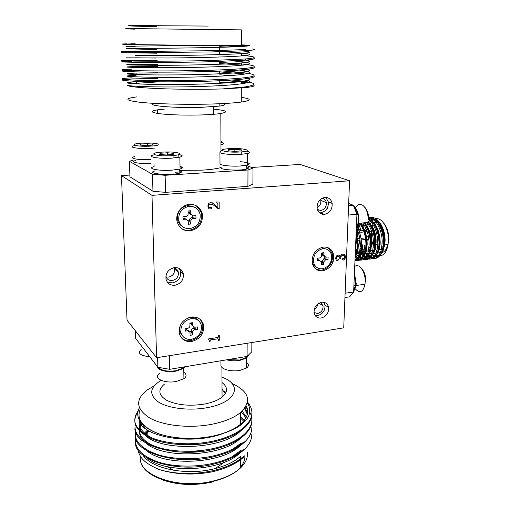 <?xml version="1.0" encoding="UTF-8"?>
<svg xmlns="http://www.w3.org/2000/svg" width="510" height="510" viewBox="0 0 510 510"><rect width="100%" height="100%" fill="white"/><g stroke="black" fill="none" stroke-linecap="round" stroke-linejoin="round"><path stroke-width="0.76" d="M384.33 245.304L383.558 245.386C381.996 254.662 378.573 258.34 373.288 256.428C377.591 258.156 380.957 255.994 383.386 249.925L384.508 242.365C384.164 231.004 380.811 223.284 374.436 219.211M383.558 245.386L383.743 241.74C383.565 233.72 381.423 227.186 377.317 222.137M365.957 253.068C371.643 259.921 376.144 258.621 379.459 249.16L380.211 242.849C379.848 231.4 376.476 223.648 370.107 219.593M364.178 251.417L367.621 255.944M367.704 256.014C373.505 259.609 377.355 256.23 379.261 245.877L379.44 242.244C379.249 234.115 377.081 227.511 372.925 222.449M357.88 231.1L357.402 236.366M359.977 250.187C365.944 260.623 371.006 260.444 375.162 249.645L375.895 243.334C375.749 233.752 373.116 226.453 367.997 221.436M356.649 236.64L356.694 238.852M356.809 240.427L357.593 245.227M359.76 251.455C364.58 262.063 373.798 259.278 374.946 246.368L375.118 242.754C374.914 234.504 372.714 227.842 368.513 222.762M355.61 250.282L357.217 253.527M358.6 255.497C363.923 260.712 368.003 258.927 370.84 250.123L371.554 243.818C371.458 235.014 369.144 227.995 364.625 222.749M355.406 251.634C360.156 262.593 369.469 259.96 370.604 246.865L370.77 243.264C370.553 234.9 368.328 228.174 364.083 223.08M355.132 256.849C360.162 260.999 363.949 258.921 366.492 250.608L367.187 244.309C367.111 236.041 365.032 229.239 360.94 223.922M355.1 257.614C360.736 261.12 364.452 257.703 366.244 247.363L366.403 243.774C366.206 235.735 364.121 229.143 360.156 223.998M355.017 259.545C358.383 259.482 360.748 256.664 362.125 251.098L362.801 244.806M355.017 259.622C358.708 258.851 360.984 254.93 361.858 247.86L362.011 244.29L361.533 244.66L361.361 248.542C360.544 255.382 358.409 259.507 354.96 260.916M355.094 257.76L357.733 251.583L358.39 245.297L356.184 232.158M355.145 256.594L357.453 248.364L357.593 245.386L356.088 234.422M372.102 218.541L369.17 218.956M363.898 224.598L362.992 226.893M362.693 227.868L362.572 228.314M362.138 230.233L362.075 230.577M372.663 218.892L368.966 218.835M363.483 223.986L362.54 226.128M359.62 225.197L358.734 227.549M358.434 228.569L358.313 229.047M359.199 224.566L358.332 226.58M357.14 231.087L356.77 233.95M221.997 382.551C227.995 387.141 228.021 392.011 222.06 397.156C218.025 400.254 212.23 402.543 204.682 404.022C189.86 406.362 177.314 405.195 167.044 400.509C158.444 395.339 157.609 389.857 164.532 384.055M220.932 360.768L220.951 365.383C220.639 369.151 231.342 372.045 239.936 370.407L246.61 367.978C248.982 366.116 248.988 364.28 246.636 362.476M356.018 236.073L357.102 245.858L356.943 249.046L355.151 256.473M355.342 251.991L355.75 242.282M359.308 231.604L359.429 230.781M361.246 224.292L361.431 223.871M361.66 223.393L361.851 223.029M368.029 217.509C375.124 215.271 383.603 228.703 383.322 242.091L383.118 246.056C381.423 255.988 377.738 259.928 372.077 257.856L372.357 257.531M369.705 257.212C374.863 260.438 378.732 257.983 381.301 249.849L382.143 243.04C382.698 230.22 375.003 216.629 368.022 217.464M359.722 225.35L358.919 227.893M358.651 229.003L358.581 229.322M358.154 231.871L357.918 238.718M356.981 224.872L357.229 224.292M368.073 218.382C374.754 222.411 378.401 230.482 379.006 242.601L378.809 246.547C377.017 256.861 373.218 260.718 367.404 258.098M365.536 257.741C370.649 260.948 374.474 258.474 377.005 250.327L377.827 243.531C377.572 232.12 374.321 223.986 368.086 219.121M367.933 222.054C372.23 227.498 374.474 234.517 374.671 243.111L374.48 247.044C372.721 257.378 368.953 261.235 363.184 258.615M361.341 258.277C366.416 261.458 370.196 258.972 372.683 250.812L373.486 244.016C373.447 235.359 371.299 228.187 367.041 222.513M363.879 222.825C367.978 228.301 370.126 235.231 370.311 243.627L370.132 247.541C368.398 257.894 364.669 261.757 358.944 259.131M357.127 258.812C362.157 261.974 365.899 259.469 368.341 251.296L369.125 244.507C369.074 235.824 366.932 228.639 362.693 222.94M360.085 224.005C363.815 229.481 365.766 236.194 365.931 244.137L365.759 248.038C364.134 258.156 360.551 262.089 355.005 259.839M357.65 227.683C360.117 232.707 361.411 238.368 361.533 244.66M362.125 251.098L363.981 251.787C362.17 258.589 359.167 261.49 354.979 260.489C357.127 258.978 358.67 256.243 359.588 252.278L360.328 245.495C360.315 239.47 359.212 233.969 357.019 228.99M367.653 253.929L371.152 257.346M366.346 253.323L367.646 255.178M367.072 257.888C364.573 256.141 362.54 253.043 360.965 248.587M360.309 246.438L359.174 240.165M359.053 238.597L359.027 234.817M360.079 249.422L363.528 255.765M362.871 258.411C360.933 257.078 359.231 254.809 357.771 251.602M357.746 251.538L356.783 249.065M355.712 249.409L357.325 253.17M358.651 255.376L359.391 256.358M358.651 258.933L355.202 255.178M363.981 251.787L364.739 245.004M327.471 208.386L327.484 207.729M356.273 230.087L358.753 223.335L358.925 221.34C358.932 214.079 357.153 208.922 353.596 205.868M357.497 228.047C362.336 233.095 365.797 231.221 367.882 222.424L368.086 219.408C368.424 207.187 359.257 199.155 355.642 208.003M353.647 291.669L356.063 285.485L356.222 283.611L354.444 273.092M355.272 288.838C359.888 293.734 363.133 292.211 365.007 284.268L365.205 281.431C365.453 271.639 358.881 262.554 354.718 266.571M364.867 207.334C367.315 209.992 368.596 213.875 368.711 218.994L368.685 219.88M361.424 268.419C364.185 271.167 365.651 275.304 365.817 280.831L365.797 281.673M161.16 380.371C149.557 387.434 148.671 394.663 158.514 402.071C168.695 408.536 189.975 410.996 207.602 407.586C236.908 402.313 242.926 384.514 221.971 377.183M231.891 383.424C249.256 391.431 252.131 401.153 240.51 412.584C234.084 417.741 224.757 421.591 212.536 424.142C190.67 428.578 164.156 425.965 150.061 418.194C136.208 409.32 134.984 400.095 146.402 390.526L154.16 385.821M379.459 255.841C383.826 255.739 386.701 251.972 388.084 244.532L388.416 240.21C388.703 228.531 381.913 217.228 375.883 218.822M373.76 219.714L372.287 221.002M371.407 222.124L370.356 223.973M368.507 230.673L368.411 231.514M365.185 231.789L365.332 230.558M366.664 225.324L367.633 223.278M368.539 221.914L369.877 220.498M370.7 219.899L372.95 219.09M374.276 219.09C379.867 219.491 385.305 230.099 385.088 240.599L384.763 244.915L382.647 251.71M140.18 409.46C136.374 418.736 141.952 426.609 156.921 433.073C171.647 438.759 193.972 440.022 212.632 436.146C224.795 433.525 234.084 429.567 240.484 424.275C247.395 418.181 249.32 412.054 246.26 405.896M226.089 392.164L224.279 391.616M371.956 226.465L372.944 224.279M374.002 222.717L375.424 221.359M376.667 220.671L377.464 220.428M383.577 222.966C387.026 227.058 388.818 232.656 388.945 239.764L388.9 241.122M240.401 458.974L240.408 456.412C234.077 462.073 224.91 466.312 212.899 469.123C185.487 475.696 151.521 468.55 143.004 455.207M154.868 103.415C144.362 105.564 173.642 108.228 201.087 107.342L219.861 106.061C225.088 105.264 226.077 104.435 222.838 103.581M189.682 228.658C184.002 228.773 180.368 226.07 178.78 220.53C178.219 212.695 181.738 207.946 189.337 206.282C195.018 206.257 198.613 208.985 200.124 214.48C200.666 222.22 197.185 226.944 189.682 228.658M182.382 226.504C179.858 224.974 178.258 222.711 177.582 219.721L177.365 218.044C177.729 211 181.305 206.83 188.094 205.536L194.718 207.302M173.827 470.303L167.395 466.707M134.729 29.146C121.348 28.834 122.4 28.675 137.879 28.675L241.453 29.88L241.415 45.575C252.176 45.435 252.176 45.199 241.415 44.874M387.728 244.577C386.682 249.027 384.846 251.691 382.213 252.558M381.531 252.699C378.7 252.896 376.208 251.028 374.059 247.089M373.422 245.756C371.841 242.001 371.133 237.947 371.299 233.599L371.535 231.119M371.223 225.235C374.614 229.443 376.233 235.091 376.099 242.18L375.844 244.749M375.558 246.298C371.662 256.409 366.977 256.581 361.488 246.821M360.277 243.028L359.728 240.108M359.556 238.54L359.461 236.723M219.753 82.244L229.13 82.709M241.408 83.697L241.766 83.742M136.916 96.874C123.911 98.608 125.001 100.419 140.18 102.293C155.709 103.957 185.449 104.728 209.98 104.066C223.68 103.677 234.115 103.014 241.275 102.064C251.851 100.464 251.857 98.889 241.287 97.34M150.629 163.366C139.44 164.086 129.043 162.059 135.615 160.535M158.4 144.126C155.786 143.182 150.686 142.832 143.093 143.074C127.793 143.667 134.417 146.957 149.863 146.16C154.351 145.917 157.201 145.49 158.419 144.885M155.161 148.047L150.482 148.416C138.382 149.086 127.162 147.135 134.27 145.694L135.424 145.465M150.801 159.553C138.745 160.306 127.564 158.183 134.64 156.595M220.945 142.245C222.207 141.844 222.201 141.436 220.938 141.034M220.945 142.437C224.292 143.068 224.674 143.737 222.092 144.432L220.951 144.661M239.617 152.018C255.096 151.247 244.57 147.766 230.016 148.633C214.684 149.29 224.292 152.904 239.617 152.018M246.362 151.132C250.091 151.891 250.506 152.681 247.611 153.504L240.414 154.383C231.132 154.944 219.587 153.765 219.937 152.324L221.99 150.24M170.799 155.703C187.425 154.868 178.57 151.151 162.856 152.082C146.459 152.79 154.23 156.653 170.799 155.703M179.023 154.549C182.975 155.352 183.249 156.219 179.851 157.144L171.507 158.164C158.227 158.986 145.72 156.583 153.791 154.9L154.498 154.74M240.401 161.695C248.937 162.48 251.322 163.589 247.554 165.023L240.388 165.992C231.145 166.617 219.644 165.336 219.995 163.767L219.937 152.324M180.024 166.413C183.205 167.261 183.224 168.147 180.068 169.078L171.762 170.193C158.54 171.111 146.077 168.498 154.116 166.642M164.513 109.083L157.526 109.854C149.749 111.154 150.552 112.461 159.936 113.768C171.22 114.98 185.085 115.375 201.546 114.948C209.916 114.667 216.342 114.17 220.817 113.475C229.06 111.862 226.695 110.434 213.728 109.191M179.89 170.378L202.145 170.155C210.362 169.62 216.661 168.753 221.053 167.56M353.704 290.432L355.597 285.096L355.744 283.35L354.386 274.348M321.555 270.931L321.702 270.338M356.331 228.792L358.275 222.991L358.434 221.136C358.492 215.041 357.07 210.432 354.176 207.315M322.843 214.353L323.047 213.811M322.314 268.808C317.634 269.044 314.702 266.768 313.516 261.993C313.216 254.866 316.359 250.442 322.945 248.721C327.618 248.555 330.525 250.85 331.653 255.599C331.94 262.644 328.829 267.049 322.314 268.808M316.697 267.38C314.345 266.36 312.789 264.505 312.05 261.815M319.305 248.332L321.287 247.873L326.528 249.122M191.39 339.322C185.914 339.775 182.427 337.473 180.916 332.424C180.406 325.227 183.791 320.637 191.072 318.648C196.541 318.278 199.996 320.599 201.437 325.616C201.928 332.724 198.581 337.295 191.39 339.322M182.523 335.969L179.756 331.181L180.151 325.571M187.992 317.896L189.867 317.462C193.341 317.067 196.152 318.068 198.301 320.471M166.094 276.924L168.491 277.108C172.833 276.031 174.841 273.315 174.509 268.974L174.19 267.948M173.425 267.807C176.052 268.241 177.697 269.739 178.36 272.295C178.685 276.694 176.651 279.442 172.259 280.545C168.963 280.71 166.834 279.257 165.865 276.184M322.027 198.256C324.36 198.639 325.794 200.086 326.343 202.604C326.521 206.926 324.66 209.565 320.739 210.502L317.379 209.514M320.611 302.468L323.053 305.847C323.219 309.838 321.415 312.388 317.641 313.491L314.032 312.49M316.321 269.427L321.529 270.236C329.224 268.152 332.903 262.943 332.565 254.617L332.163 252.979L328.032 247.675M181.401 337.843C183.976 340.221 187.138 341.158 190.887 340.654C199.384 338.257 203.343 332.851 202.757 324.449L202.272 322.766L200.175 319.394M322.626 270.861C317.073 271.148 313.593 268.458 312.177 262.784C311.827 254.324 315.556 249.078 323.372 247.038C328.918 246.846 332.361 249.569 333.693 255.198C334.031 263.542 330.34 268.764 322.626 270.861M191.683 341.502C185.194 342.051 181.05 339.328 179.252 333.33C178.647 324.787 182.669 319.337 191.307 316.984C197.803 316.551 201.896 319.305 203.592 325.252C204.172 333.674 200.201 339.093 191.683 341.502M167.165 281.909L172.31 282.923C178.347 281.399 181.133 277.625 180.687 271.581L179.284 268.458M174.879 285.288C170.244 285.523 167.274 283.464 165.986 279.104C165.527 272.958 168.364 269.127 174.509 267.616C179.15 267.438 182.089 269.51 183.332 273.838C183.778 279.933 180.961 283.745 174.879 285.288M319.464 212.791L320.669 212.791C326.049 211.491 328.618 207.87 328.363 201.928L325.839 197.383M324.398 214.391C320.522 214.461 318.093 212.46 317.105 208.392C316.857 202.349 319.464 198.683 324.927 197.395C328.803 197.376 331.213 199.391 332.157 203.433C332.399 209.425 329.811 213.078 324.398 214.391M315.148 315.537L317.577 315.62C322.76 314.096 325.233 310.59 325.01 305.108L323.844 302.296M321.147 318.036C317.386 318.336 315.033 316.621 314.09 312.885C313.86 307.313 316.378 303.762 321.638 302.245C325.393 301.99 327.726 303.724 328.631 307.434C328.854 312.962 326.362 316.5 321.147 318.036M189.988 230.902C183.256 231.049 178.94 227.842 177.047 221.27C175.21 213.537 181.732 204.752 189.586 204.363C196.318 204.338 200.583 207.576 202.362 214.092C203.005 223.259 198.881 228.862 189.988 230.902M181.56 228.537C183.861 229.972 186.399 230.571 189.165 230.335C198.033 228.301 202.145 222.717 201.501 213.569L200.972 211.688L196.229 205.708M383.386 249.925L384.795 240.841C385.005 228.563 377.846 216.457 371.305 217.598M370.362 217.776L368.52 218.592M379.975 255.006C377.094 257.014 374.168 256.543 371.184 253.578M373.288 256.428L372.383 257.499M202.967 323.232L202.406 323.136M203.133 323.659L202.534 323.557M317.813 303.909C317.513 306.306 316.321 308.123 314.243 309.347M317.016 207.717C319.846 206.142 321.109 203.694 320.796 200.385L320.497 199.289M321.536 213.161L321.128 213.868M320.127 270.313L319.904 270.823M322.122 270.574L321.791 270.925M158.54 367.417C161.377 370.642 167.101 371.752 175.714 370.744L182.892 368.214L184.346 366.875M157.233 366.441C157.105 370.145 167.255 372.727 176.026 371.127L183.734 368.411L185.487 366.684M159.738 373.282C152.356 377.84 164.022 383.858 176.243 381.48L183.925 378.694C186.826 376.431 186.787 374.308 183.804 372.325M227.728 359.633L239.592 360.003L245.826 357.803L247.261 356.273M226.638 359.818C230.807 360.901 235.25 361.086 239.961 360.36L246.661 357.994L248.459 355.311M154.039 164.061L154.096 165.948M178.857 157.361L178.806 154.626M180.731 171.188C182.038 171.876 181.547 172.558 179.246 173.221C169.887 176.001 144.496 173.476 155.123 170.901M181.158 168.134L181.222 167.395M138.886 342.592L140.798 345.079M141.149 349.452C137.228 353.251 140.097 355.68 149.755 356.726M131.656 83.634L157.73 81.925L131.586 83.627M214.493 471.246C227.313 467.995 237.182 463.169 244.092 456.781L244.099 455.889C237.182 462.277 227.307 467.09 214.487 470.335C195.923 474.549 178.385 474.542 161.868 470.316C178.494 474.899 196.031 475.243 214.493 471.355L214.493 471.246M135.494 441.934C133.48 459.746 177.365 473.669 214.436 463.934C227.294 460.728 237.188 455.972 244.118 449.667C249.294 444.803 251.851 439.684 251.793 434.316M135.724 438.39C134.207 448.029 141.538 455.838 157.705 461.831C172.954 466.994 195.929 467.542 214.429 463.016C227.294 459.816 237.188 455.067 244.124 448.774L244.124 449.667M135.233 434.922C133.186 452.466 177.199 466.191 214.385 456.584C227.275 453.422 237.195 448.73 244.15 442.514C249.339 437.714 251.902 432.671 251.844 427.374M135.475 431.358C133.907 440.857 141.225 448.57 157.437 454.486C172.731 459.593 195.795 460.128 214.378 455.666C227.275 452.504 237.201 447.825 244.15 441.615L244.15 442.514M134.971 427.871C132.887 445.141 177.027 458.668 214.327 449.195C227.256 446.078 237.207 441.45 244.175 435.323C249.384 430.593 251.953 425.614 251.889 420.393M135.233 424.288C133.601 433.653 140.907 441.258 157.163 447.104C172.501 452.14 195.661 452.682 214.321 448.271C227.256 445.153 237.207 440.538 244.182 434.424C252.01 427.061 253.859 419.634 249.721 412.144M247.363 408.886L245.59 407.05M143.59 426.966L143.89 426.424M140.734 422.286L140.307 422.733M137.834 412.207C131.089 422.312 135.711 431.148 151.693 438.721C167.255 445.313 193.156 446.652 214.27 441.762C227.237 438.689 237.214 434.131 244.201 428.094C249.428 423.428 252.004 418.525 251.934 413.374M138.089 410.958C130.981 421.075 135.399 429.975 151.336 437.656C166.891 444.35 192.984 445.746 214.264 440.831C227.237 437.765 237.22 433.213 244.207 427.189C253.196 418.64 254.311 410.308 247.548 402.205M371.969 228.939L372.109 228.423M372.44 227.39L373.46 225.139M374.627 223.488L376.131 222.226M377.68 221.62L378.764 221.538M359.665 232.694L359.805 231.769M360.085 230.367L360.972 227.587M362.113 225.477L363.458 223.954M364.905 223.055L367.257 222.781M219.58 45.645L239.349 46.62M252.705 48.903C256.332 49.572 253.98 50.178 245.654 50.719L245.661 49.54L211.382 50.726L135.144 51.497C118.377 51.472 116.752 51.529 130.26 51.663M219.58 46.703L228.142 47.086M245.654 50.719L211.389 51.95L134.512 52.702C118.02 52.638 116.956 52.664 131.306 52.779L157.004 53.212M219.619 54.098L225.701 54.391M241.479 55.392C256.868 56.597 258.251 57.783 245.622 58.962L211.452 60.505C184.505 61.206 151.706 61.315 134.787 61.104C118.333 60.805 117.255 60.588 131.561 60.441L157.195 60.62M253.33 57.961C255.905 58.746 253.33 59.472 245.622 60.135L211.465 61.723C184.524 62.437 151.738 62.545 134.825 62.303C118.377 61.971 117.3 61.716 131.599 61.538M219.657 62.501C249.906 63.979 264.735 66.396 245.59 68.321C237.685 69.124 226.325 69.755 211.522 70.214C184.665 71.056 151.974 71.1 135.099 70.648C118.683 70.087 117.606 69.589 131.861 69.156M219.663 63.546L242.53 65.146M253.61 66.957C255.58 67.868 252.903 68.71 245.584 69.487C237.679 70.31 226.332 70.954 211.535 71.425C184.684 72.286 152.005 72.318 135.137 71.84C118.728 71.241 117.651 70.705 131.892 70.246M222.57 71.017C251.009 72.649 263.906 75.403 245.552 77.628C237.673 78.585 226.351 79.33 211.599 79.866C184.818 80.841 152.235 80.816 135.405 80.134C119.034 79.305 117.95 78.534 132.147 77.82M219.702 71.897L245.195 74.026M253.744 75.901C255.331 76.933 252.597 77.896 245.546 78.789C237.666 79.764 226.357 80.523 211.605 81.071C184.843 82.065 152.267 82.027 135.443 81.313C119.079 80.453 117.995 79.649 132.186 78.903L157.641 78.47M135.201 43.764L131.006 43.796M366.671 237.768L366.728 237.762C367.531 236.124 368.156 236.493 368.59 238.865L368.564 239.139C368.143 240.51 367.589 240.567 366.894 239.305L368.564 239.139M135.201 43.854C121.903 43.994 122.961 44.268 138.382 44.689L209.508 45.588M222.998 462.774L221.544 464.285L215.029 468.62M222.028 389.187L225.312 393.707M186.481 219.204L184.04 218.312L184.008 216.661M192.225 215.743L192.251 217.591L191.843 217.63C190.389 217.904 189.599 218.796 189.478 220.307L189.484 220.728L188.196 220.843M188.133 212.402L189.35 212.3L189.408 213.186L191.193 214.965M192.251 217.591L195.961 218.274L193.233 218.516C191.773 218.79 190.982 219.689 190.861 221.206L190.899 224.011L189.484 220.728M190.899 224.011L188.324 224.247L188.228 220.977L185.812 219.166L183.058 219.408L184.04 218.312M183.058 219.408L183.007 216.75L185.767 216.508C187.24 216.234 188.037 215.328 188.158 213.805L188.113 210.981L190.702 210.764L189.35 212.3M190.702 210.764L190.791 214.053L193.194 215.87L195.929 215.628L195.961 218.274M140.773 441.921L141.563 439.99M145.764 434.144L149.207 431.084M241.415 44.854L249.313 45.224L241.504 45.575L217.387 45.619L132.313 44.587C120.468 44.249 118.702 44 127.022 43.841M147.651 431.46L145.082 433.589M137.808 449.539C138.937 454.34 141.034 458.044 144.094 460.645C146.74 463.635 157.144 469.238 161.868 470.316M190.039 45.447L132.995 46.142C122.91 46.276 123.643 46.499 135.207 46.799M242.275 50.923C252.214 51.841 251.946 52.721 241.479 53.563C225.42 54.812 183.045 55.533 154.358 55.628L135.494 55.609L157.074 55.934M245.622 60.072C251.972 61.072 250.582 62.022 241.459 62.928C225.439 64.521 183.211 65.395 154.613 65.305C125.428 65.038 119.149 64.719 135.781 64.368L157.29 64.438M245.59 68.812C251.915 69.997 250.531 71.139 241.434 72.235C225.465 74.16 183.377 75.193 154.861 74.925C125.76 74.415 119.493 73.797 136.062 73.077L157.501 72.898M219.714 74.791L230.22 75.569M245.928 77.577C251.806 78.929 250.302 80.229 241.415 81.492C225.49 83.742 183.536 84.928 155.116 84.488C126.091 83.729 119.837 82.818 136.342 81.734L141.863 81.53M249.562 45.339C250.123 45.772 247.433 46.161 241.498 46.499C225.401 47.494 182.918 48.093 154.167 48.322C124.835 48.482 118.543 48.711 135.284 49.005L156.914 49.527M221.538 51.714C247.286 52.963 258.245 54.608 241.479 55.909C227.651 57.044 196.471 57.745 168.555 57.987L126.372 57.834M135.564 57.802L156.009 58.051M233.013 60.939C251.417 62.354 254.235 63.788 241.453 65.261C225.445 66.938 183.249 67.849 154.677 67.715C125.511 67.384 119.238 66.995 135.851 66.549L157.341 66.561M239.088 70.068C251.978 71.54 252.762 73.032 241.428 74.556C225.471 76.564 183.415 77.635 154.925 77.322C125.843 76.749 119.582 76.054 136.132 75.244M247.803 80.261C251.302 81.504 249.167 82.677 241.408 83.793C228.244 85.667 199.608 86.853 172.673 86.974C146.51 87.044 127.417 86.094 127.13 85.113C127.455 86.496 137.783 87.656 158.113 88.587C177.467 89.371 203.076 89.511 222.653 88.925L245.52 86.872L245.514 87.586L222.653 88.925M231.922 80.038C255.427 82.091 259.96 84.373 245.52 86.872M253.413 85.043C255.574 85.941 252.941 86.789 245.514 87.586M224.387 80.503L239.069 81.785M241.408 82.059L246.763 82.818M148.818 430.861L145.388 433.838M147.224 458.095C165.348 473.949 220.862 471.482 239.585 453.307M145.42 426.787L144.464 427.762M146.574 450.604C164.469 466.675 221.506 464.17 240.031 445.804M243.627 421.196L240.497 418.041M141.952 423.721L140.11 427.316M139.823 428.234L139.459 430.153M152.484 445.415C144.4 441.265 140.04 436.452 139.402 430.975C139.3 434.22 140.492 437.306 142.966 440.219M145.93 443.082C163.576 459.357 222.169 456.82 240.465 438.275M245.986 417.824L241.281 411.946M139.708 420.795C138.433 424.977 139.357 428.967 142.488 432.754M145.299 435.527C162.556 451.86 222.124 449.514 240.541 431.026L240.886 430.72M247.344 414.343L244.513 408.58M139.217 419.934C141.047 436.853 192.372 445.995 224.215 433.028C210.394 437.567 195.885 439.276 180.693 438.147C173.967 437.758 161.989 435.215 158.234 433.621C153.701 432.066 147.243 428.425 145.675 426.972C138.051 421.164 135.94 414.757 139.351 407.758M147.588 430.096L144.464 433.054M231.546 457.056L240.497 450.706L240.49 451.758M241.16 423.695L240.484 423.096M232.413 449.361L240.516 443.585M244.315 420.361L240.503 416.358M141.276 422.962L139.766 426.468M139.549 427.374L139.332 430.026M184.225 452.242L199.939 451.599M246.419 416.97L242.199 411.105M139.345 420.163C137.987 426.8 142.029 432.652 151.476 437.714M178.009 444.471C187.336 445.236 196.688 444.86 206.059 443.337M247.528 413.412L245.138 407.732M247.356 403.091C250.633 407.35 250.557 414.656 246.636 419.316C244.449 421.961 242.161 424.097 239.77 425.71C237.029 427.896 227.715 432.078 224.215 433.028M145.522 145.567L152.248 145.127L153.089 144.158L147.32 143.635L140.664 144.069L139.708 145.031L145.522 145.567M147.377 145.446L147.32 143.635M140.696 145.12L140.664 144.069M234.625 151.368L241.217 150.883L241.275 149.819L234.868 149.251L228.34 149.73L228.161 150.788L234.625 151.368M241.262 154.332L241.268 151.91M234.868 151.355L234.868 149.251M228.34 150.801L228.34 149.73M165.986 155.008L173.164 154.479L173.878 153.351L167.541 152.745L160.433 153.255L159.592 154.383L165.986 155.008M173.967 157.992L173.916 155.467M167.586 154.893L167.541 152.745M160.465 154.473L160.433 153.255M356.515 224.362L358.077 224.202M358.632 224.151L361.883 223.826L361.494 223.061M373.218 251.761C375.041 254.171 377.011 255.523 379.14 255.816M353.87 286.467L354.858 288.233M356.433 226.287L357.083 227.428M319.394 260.336L317.277 259.411L317.309 258.238M324.29 256.664L324.226 258.595L321.306 261.528M321.689 253.935L322.02 254.751L323.958 256.269M188.649 330.837L185.959 329.466L185.946 328.567M193.838 327.222L193.857 328.306L193.462 328.363C192.06 328.708 191.307 329.581 191.186 330.984L191.193 331.379L189.694 331.596M189.905 323.754L191.072 323.582L191.123 324.392L192.493 325.871M246.655 167.095L247.344 167.057C248.988 167.733 248.752 168.389 246.649 169.027C240.114 171.111 218.503 169.817 221.149 167.529M247.911 164.475L248.096 163.378M246.661 165.546L252.998 167.981L247.987 170.008L165.119 175.287L152.49 174.286L129.387 161.294L133.301 160.121M179.769 170.818L179.201 170.856M135.424 330.875L135.692 338.442L157.864 367.264L169.69 369.317L247.089 356.407L251.806 351.792L251.863 342.522M180.699 333.712L181.254 333.623M323.824 255.249L325.801 257.244L328.108 256.97L328.032 259.348L325.724 259.622L323.614 262.089L323.531 264.607L321.351 264.868L321.396 261.879L319.445 260.361L317.118 260.635L317.188 258.251L319.521 257.977C320.771 257.697 321.478 256.874 321.638 255.504L321.721 252.96L323.907 252.711L323.824 255.249L321.988 254.28M323.907 252.711L322.001 253.897M317.118 260.635L317.277 259.411M323.531 264.607L321.765 261.471M324.226 258.595L328.032 259.348M192.417 325.316L194.769 327.28L197.395 326.891L197.427 329.332L194.807 329.721C193.405 330.072 192.64 330.945 192.519 332.354L192.563 334.949L190.083 335.325L190 332.316L187.68 330.773L185.028 331.168L184.983 328.708L187.635 328.319C189.051 327.975 189.816 327.095 189.93 325.68L189.892 323.066L192.378 322.709L192.417 325.316L191.078 323.977M192.378 322.709L191.072 323.582M185.028 331.168L185.959 329.466M192.563 334.949L191.193 331.379M193.857 328.306L197.427 329.332M247.987 170.008L247.905 186.367L165.527 192.359L152.962 191.263L129.942 176.791L129.387 161.294M252.998 167.981L252.896 184.097L247.905 186.367M152.49 174.286L152.962 191.263M165.119 175.287L165.527 192.359M180.655 167.012L180.03 167.05M320.643 199.168L321.402 200.628M247.089 356.407L247.152 343.275M169.69 369.317L169.365 355.68M157.864 367.264L157.59 357.561M156.576 357.727L343.734 327.86L349.567 180.776L151.993 195.355L156.576 357.727L127.035 320.223L121.469 175.593L129.878 175.07M156.009 173.438L157.883 173.323M175.038 172.252L181.445 171.851M251.666 167.465L300.116 164.443L349.567 180.776M151.993 195.355L121.469 175.593M333.228 261.349L332.01 261.043M348.668 203.477L353.353 205.262L356.949 214.245L353.634 292.02L349.573 296.865L344.938 297.521M348.579 205.683L353.353 205.262M356.949 214.245L348.209 215.067M345.111 293.212L353.634 292.02M219.287 340.266L219.262 335.523L218.509 335.637L218.35 337.161L217.687 337.518L208.284 338.959L208.29 339.545L209.055 340.1L209.323 341.815L209.999 341.713L210.375 339.947L217.668 338.818L218.363 338.997L218.535 340.387L219.287 340.266L219.236 335.523M209.323 341.783L209.967 341.687M218.535 340.355L219.255 340.24M209.272 208.909L211.637 208.8L211.631 207.34M219.198 208.641L219.166 202.056L216.1 201.934L216.106 202.763L217.509 203.107L217.866 203.904L217.885 207.564L213.441 203.509L210.56 202.47L208.622 203.458L207.851 206.097L208.577 208.246L209.285 208.922L211.663 208.813L211.656 207.347L209.897 207.768L208.979 207.366L208.526 206.116L209.221 204.497L211.07 204.07L213.308 204.918L218.152 208.73L219.198 208.641L219.134 202.056M218.127 208.711L219.172 208.628M216.106 202.75L217.509 203.107M336.383 260.234L337.486 260.591L338.411 259.666L338.206 259.118L336.428 259.003L336.798 256.995L338.379 256.402L339.615 257.155L339.858 258.513L340.533 258.436L341.133 256.16L342.567 255.504L344.25 255.797L344.715 257.206L344.531 258.124L342.745 258.576L342.42 259.271L342.694 259.89L343.683 259.992L345.066 258.442L345.346 257.027L345.174 255.746L343.931 254.197L342.541 254.12L341.337 254.751L340.227 256.594L339.233 255.236L337.983 255.057L336.46 255.975L335.637 258.117L336.096 259.941L337.448 260.572L338.124 260.247L338.175 259.112M336.931 259.354L336.268 258.264L336.759 256.976L338.34 256.383L339.405 256.855M339.858 258.493L340.495 258.417L341.324 255.95L342.529 255.484L344.25 255.797M208.29 339.545L209.055 340.1M209.999 341.713L209.961 340.431M210.407 339.979L217.668 338.818M217.694 338.85L218.363 338.997M209.011 207.385L208.526 206.116M208.647 206.123L209.043 204.695M209.247 204.51L210.719 204.096M210.745 204.115L211.07 204.07M211.102 204.083L212.511 204.433M217.885 207.564L216.623 206.55M216.654 206.569L216.093 206.046M216.125 206.065L215.035 205.122M215.067 205.141L213.798 203.847M213.83 203.866L213.441 203.509M213.473 203.528L212.237 202.795M342.694 259.89L343.313 260.036M343.351 260.055L343.683 259.992M343.721 260.011L344.677 259.055M344.715 259.074L345.066 258.442M345.104 258.462L345.346 257.027M345.385 257.046L345.174 255.746M345.213 255.765L344.626 254.751M344.664 254.77L343.944 254.197M340.164 256.358L339.418 255.357M323.206 247.885L322.269 247.822M140.492 456.45C136.686 474.797 177.799 489.976 212.995 481.07C224.948 478.189 234.077 473.847 240.376 468.053C245.673 462.965 248 457.725 247.344 452.338M244.876 455.13C245.221 459.255 243.723 463.322 240.376 467.332M319.738 212.81L320.637 213.416M321.325 213.556L322.065 213.39M318.055 270.051L318.552 270.504M320.395 270.887L321.243 270.268M156.334 26.635C133.218 26.214 121.195 25.729 132.791 25.557L208.258 26.074M193.233 218.516L191.843 217.63M190.861 221.206L189.478 220.307M185.812 219.166L184.448 218.274M190.746 213.588L189.363 212.721M212.071 482.09C193.666 485.96 176.811 485.106 161.491 479.527M319.445 260.361L317.628 259.373M323.614 262.089L321.778 261.094M325.724 259.622L323.882 258.634M187.68 330.773L186.36 329.409M192.519 332.354L191.186 330.984M194.807 329.721L193.462 328.363M380.039 245.788L379.261 245.877M375.723 246.279L374.946 246.368M371.388 246.776L370.604 246.865M367.028 247.273L366.244 247.363M362.648 247.771L361.858 247.86M358.243 248.274L357.453 248.364M222.06 397.156L221.933 367.417M383.118 246.056L381.945 246.19M378.809 246.547L377.636 246.681M374.48 247.044L373.301 247.178M370.132 247.541L368.947 247.675M365.759 248.038L364.567 248.172M361.361 248.542L360.162 248.676M356.943 249.046L355.738 249.186M368.711 218.994L368.086 219.408M365.817 280.831L365.205 281.431M240.484 424.275L240.51 412.584M388.945 239.764L388.416 240.21M240.395 459.867L240.376 468.053C234.077 473.975 224.948 478.425 212.982 481.395C180.062 489.925 140.69 477.15 140.524 459.606M178.78 220.53L177.582 219.721M375.87 244.577L377.802 244.36M378.981 244.226L379.395 244.175M380.173 244.092L382.124 243.869M383.29 243.735L383.698 243.691M384.47 243.608L384.929 243.55M241.306 87.962L241.275 102.064M247.554 165.023L247.611 153.504M220.817 113.475L220.983 151.138M355.597 285.096L353.921 285.32M358.275 222.991L356.567 223.163M313.516 261.993L312.005 261.152M180.916 332.424L179.756 331.181M179.558 329.677L179.029 330.091M177.365 218.044L176.772 218.344M199.282 211.962L200.972 211.688M201.501 213.569L202.362 214.092M328.631 307.434L325.01 305.108M332.157 203.433L328.363 201.928M183.332 273.838L180.687 271.581M202.757 324.449L203.592 325.252M332.565 254.617L333.693 255.198M200.424 322.932L202.272 322.766M330.894 253.164L332.163 252.979M323.053 305.847L318.928 303.176M326.343 202.604L320.796 200.385M178.36 272.295L174.509 268.974M317.87 209.852L318.973 209.757M318.342 209.814L318.457 210.158M319.866 212.817L320.56 213.505M321.134 213.849L322.906 213.747M318.278 270.102L318.661 270.536M321.651 270.931L322.02 270.517M183.734 368.411L183.925 378.694M246.661 357.994L246.61 367.978M157.526 109.854L157.615 113.456M180.068 169.078L179.851 157.144M179.176 169.288L179.246 173.221M136.47 83.079L136.495 83.946M244.175 435.323L244.182 434.418M359.703 232.426L360.022 232.394M360.812 232.311L362.795 232.101M363.993 231.973L364.414 231.929M365.205 231.846L367.187 231.642M368.379 231.514L368.787 231.47M369.572 231.393L371.529 231.183M245.629 58.956L245.622 60.135M245.59 68.321L245.584 69.487M245.552 77.628L245.552 78.789M131.567 60.441L131.586 61.066M356.783 240.427L357.293 240.376M358.09 240.286L360.015 240.076M361.214 239.942L361.711 239.891M362.502 239.802L364.427 239.592M365.625 239.464L366.11 239.407M221.538 463.309L221.544 464.285M189.408 213.186L190.791 214.053M213.76 114.278L213.709 106.711M219.861 106.061L219.848 103.721M219.753 83.315L219.74 80.733M219.708 73.803L219.695 71.139M219.663 64.234L219.651 61.48M219.619 54.602L219.606 51.765M219.6 50.541L219.587 47.341M356.56 238.865L357.064 238.814M357.861 238.725L359.792 238.514M360.991 238.387L361.488 238.329M362.278 238.246L364.204 238.036M365.402 237.909L365.88 237.858M147.753 432.276L147.862 435.642M135.265 48.501L135.284 49.005M241.479 53.563L241.479 55.909M241.459 62.928L241.453 65.261M135.781 64.368L135.807 65.146M241.434 72.235L241.428 74.556M136.062 73.077L136.106 74.575M241.415 81.492L241.408 83.793M136.342 81.734L136.38 83.073M241.498 46.499L241.504 45.575M147.664 431.772L147.607 430.108M244.207 428.094L244.207 427.189M388.084 244.532L384.763 244.915M246.661 165.24L246.649 169.027M356.063 285.485L365.007 284.268M358.753 223.335L367.882 222.424M245.826 357.803L245.833 356.617M182.892 368.214L182.873 367.117M322.02 254.751L323.856 255.72M191.123 324.392L192.461 325.731M379.459 249.16L381.301 249.849M357.408 236.105L357.867 235.767M375.162 249.645L377.005 250.327M370.84 250.123L372.683 250.812M366.492 250.608L368.341 251.296M357.733 251.583L359.588 252.278M357.593 244.806L357.102 245.176M366.403 243.774L365.931 244.137M370.77 243.264L370.311 243.627M375.118 242.754L374.671 243.111M379.44 242.244L379.006 242.601M383.743 241.74L383.322 242.091"/></g></svg>

